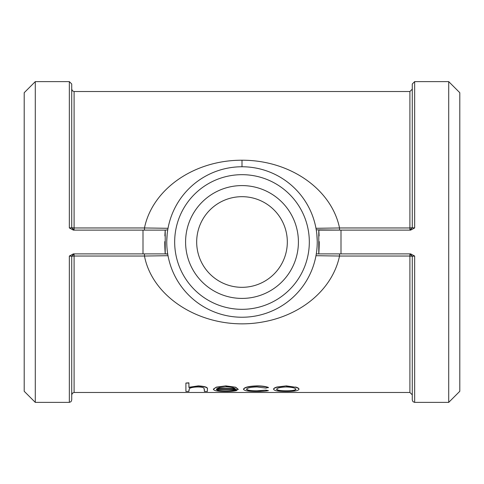 <?xml version="1.0" encoding="UTF-8"?>
<svg xmlns="http://www.w3.org/2000/svg" width="484" height="484" viewBox="0 0 484 484"><rect width="100%" height="100%" fill="white"/><g stroke="black" fill="none" stroke-linecap="round" stroke-linejoin="round"><path stroke-width="0.73" d="M242 160.216C193.836 160.107 152.436 189.268 144.468 227.964L74.094 227.964L74.094 91.518L409.906 91.518L409.906 227.964L412.277 227.746L409.906 230.118L409.906 227.964L339.532 227.964C331.564 189.268 290.17 160.107 242 160.216L242 166.762M341.002 253.882L341.002 230.118L410.656 230.118L414.655 227.952L414.655 81.621L448.71 81.621L448.71 402.379L414.655 402.379L412.991 401.696L412.277 400.002L412.277 256.254L409.906 256.036L409.906 253.882L412.277 256.254L414.655 256.048L410.656 253.882L318.781 253.882L318.781 230.118L341.002 230.118L316.252 229.833M412.277 400.002L412.277 361.953L412.277 394.853L409.906 392.482L409.906 256.036L339.532 256.036L339.532 253.882M35.29 402.379L24.2 391.29L24.2 92.71L35.29 81.621L35.29 402.379L69.345 402.379L71.009 401.696L71.723 400.002L71.723 256.254L74.094 256.036L74.094 253.882L71.723 256.254L69.345 256.048L69.345 402.379M35.29 81.621L69.345 81.621L71.723 83.998L71.723 227.746L74.094 227.964L74.094 230.118L71.723 227.746L69.345 227.952L73.344 230.118L142.998 230.118L142.998 253.882L73.344 253.882L69.345 256.048M409.906 91.518L412.277 89.147L412.277 122.047M414.655 227.952L412.277 227.746L412.277 83.998L414.655 81.621M144.468 253.882L144.468 256.036L74.094 256.036L74.094 392.482L72.431 393.165L71.723 394.853L71.723 361.953L71.723 400.002M167.706 253.882L165.219 253.882L167.748 254.167M142.998 253.882L165.219 253.882L165.219 230.118A160.379 160.379 0 0 0 164.893 235.926M71.723 83.998L71.723 122.047L71.723 89.147L72.431 90.835L74.094 91.518M339.532 230.118L339.532 227.964L315.979 228.297M142.998 230.118L165.219 230.118L144.468 230.118L144.468 227.964L168.021 228.297M168.039 228.182L167.748 229.833L165.219 230.118M315.979 255.703L339.532 256.036C332.544 289.19 301.544 315.405 262.074 322.102C207.527 331.74 152.992 300.413 144.468 256.036L168.021 255.703M317.099 253.882L318.781 253.882A160.379 160.379 0 0 0 319.222 241.601M295.597 387.012C297.835 387.684 298.955 388.38 298.955 389.094L298.955 389.324C298.247 390.788 294.024 391.502 286.286 391.471C278.53 391.502 274.295 390.788 273.593 389.324L273.593 389.094C273.593 388.38 274.712 387.684 276.951 387.019L286.286 385.881L295.597 387.242C297.835 387.914 298.955 388.61 298.955 389.324M246.513 389.063C247.245 390.255 250.748 390.842 257.016 390.818L265.916 390.122L268.438 390.636C265.625 391.229 261.802 391.508 256.974 391.471C248.921 391.532 244.432 390.83 243.506 389.354L243.506 389.124C244.414 387.224 248.988 386.141 257.222 385.881C262.013 385.899 265.752 386.426 268.438 387.46L265.916 388.083L256.998 386.964C250.76 387.115 247.263 387.896 246.513 389.299C247.245 390.491 250.748 391.078 257.016 391.054L257.016 390.818M213.414 389.094L216.239 387.152L225.816 385.881L235.678 387.218L238.346 389.445L216.427 389.445C216.88 390.503 219.857 391.042 225.362 391.054L225.362 390.818C229.325 390.83 232.332 390.546 234.383 389.965L237.057 390.449C234.613 391.163 230.844 391.508 225.738 391.471C218.09 391.502 213.982 390.782 213.414 389.324L213.414 389.094M216.427 389.215C216.88 390.273 219.857 390.806 225.362 390.818M204.387 391.181L204.036 388.21C203.171 387.4 201.06 386.982 197.708 386.964C193.491 387.073 190.714 387.624 189.377 388.604L188.911 391.181M188.911 383.05L185.904 383.05L188.911 382.826L188.911 387.509L198.234 386.105C204.98 386.51 208.029 387.563 207.4 389.257L207.4 391.417L204.387 391.417L204.387 389.463M188.911 387.279L198.234 385.881C204.98 386.286 208.029 387.333 207.4 389.021L207.4 389.257M166.762 241.147L167.155 234.316M315.961 255.818L316.294 253.882M317.238 242A75.238 75.238 0 0 1 204.381 307.159A75.238 75.238 0 0 1 204.381 176.841A75.238 75.238 0 0 1 317.238 242M316.845 234.316L317.238 241.147M316.693 253.882L316.252 254.167M319.107 235.926A160.379 160.379 0 0 0 318.781 230.118M164.778 241.601A160.379 160.379 0 0 0 165.219 253.882M448.71 81.621L459.8 92.71L459.8 391.29L448.71 402.379M287.321 242A45.321 45.321 0 0 1 242 287.321A45.321 45.321 0 0 1 196.679 242A45.321 45.321 0 0 1 242 196.679A45.321 45.321 0 0 1 287.321 242M298.41 242A56.41 56.41 0 0 0 213.795 193.146A56.41 56.41 0 0 0 213.795 290.854A56.41 56.41 0 0 0 298.41 242M309.318 242A67.318 67.318 0 0 1 208.338 300.304A67.318 67.318 0 0 1 208.338 183.696A67.318 67.318 0 0 1 309.318 242M188.911 389.995L188.911 391.417L185.904 391.417L185.904 383.05M213.414 389.324L216.239 387.152M216.233 387.381L225.816 385.881M225.816 386.105L235.678 387.218M235.678 387.448L238.346 389.445M225.362 391.054C229.325 391.066 232.332 390.782 234.383 390.201L234.383 389.965M234.383 390.201L237.057 390.449M225.968 386.964L219.657 387.575L216.741 388.791L235.339 388.791C234.002 387.666 230.88 387.055 225.968 386.964M217.074 388.561L235.042 388.561M257.016 391.054L265.916 390.122M265.916 390.358L268.438 390.636M243.506 389.354C244.408 387.454 248.982 386.371 257.222 386.105L257.222 385.881M257.222 386.105C262.013 386.123 265.752 386.649 268.438 387.684M273.593 389.324C273.593 388.61 274.712 387.914 276.951 387.242L276.951 387.019M276.951 387.242L286.286 385.881M286.286 386.105L295.597 387.242M276.6 389.33C277.144 390.473 280.369 391.048 286.274 391.054C292.179 391.048 295.403 390.473 295.948 389.33C295.391 387.974 292.167 387.188 286.274 386.964C280.375 387.188 277.151 387.974 276.6 389.33M276.6 389.1C277.144 390.237 280.369 390.812 286.274 390.818L286.274 391.054M286.274 390.818C292.179 390.812 295.397 390.237 295.948 389.1M414.655 402.379L414.655 256.048M69.345 81.621L69.345 227.952M74.094 392.482L409.906 392.482"/></g></svg>
